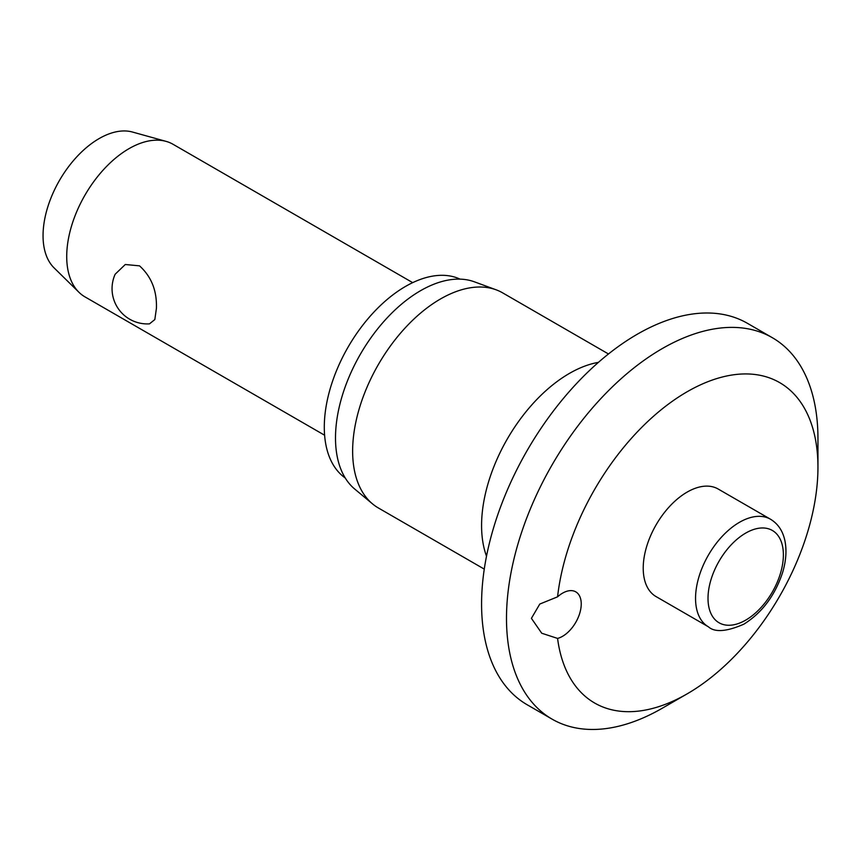 <?xml version="1.0" encoding="UTF-8"?>
<svg xmlns="http://www.w3.org/2000/svg" width="861" height="861" viewBox="0 0 861 861"><rect width="100%" height="100%" fill="white"/><g stroke="black" fill="none" stroke-linecap="round" stroke-linejoin="round"><path stroke-width="1.29" d="M531.409 618.338L539.782 604.056L557.573 596.824A26.433 15.261 -60 0 1 575.772 591.851A26.433 15.261 -60 0 1 581.24 603.948A26.433 15.261 -60 0 1 557.573 638.41L541.73 633.233L531.409 618.338M557.573 638.41A184.997 106.807 120 0 0 687.143 693.858L662.227 708.248A220.233 127.148 120 0 1 552.105 719.15A220.233 127.148 120 0 1 506.494 618.338A220.233 127.148 120 0 1 602.625 396.706A220.233 127.148 120 0 1 772.339 337.706A220.233 127.148 120 0 1 817.95 438.518L817.95 467.286A184.997 106.807 120 0 0 696.162 386.912A184.997 106.807 120 0 0 557.573 596.824M772.339 337.706L747.423 323.316A220.233 127.148 120 0 0 577.709 382.316A220.233 127.148 120 0 0 481.579 603.948A220.233 127.148 120 0 0 527.19 704.772L552.105 719.15M608.479 353.979L502.576 292.826A124.21 71.711 120 0 0 496.097 289.802A124.21 71.711 120 0 0 402.862 330.463A124.21 71.711 120 0 0 352.633 451.11A124.21 71.711 120 0 0 372.501 503.868A124.21 71.711 120 0 0 378.366 507.968L484.269 569.11M496.097 289.802L474.389 281.816A120.249 69.429 120 0 0 384.124 321.185A120.249 69.429 120 0 0 335.499 437.98A120.249 69.429 120 0 0 354.732 489.059L372.501 503.868M460.075 279.136A114.965 66.372 120 0 0 372.576 313.533A114.965 66.372 120 0 0 324.296 427.196A114.965 66.372 120 0 0 345.261 478.006M708.409 626.808L656.082 596.598A62.11 35.861 -60 0 1 643.221 568.163A62.11 35.861 -60 0 1 670.332 505.665A62.11 35.861 -60 0 1 718.192 489.026L770.52 519.237A62.11 35.861 120 0 0 739.459 522.315A62.11 35.861 120 0 0 695.548 598.373A62.11 35.861 120 0 0 708.409 626.808C714.813 632.566 726.63 631.694 743.872 624.171C762.168 612.677 775.104 595.381 782.671 572.285C786.082 560.823 786.836 550.297 784.909 540.697C782.821 530.925 778.021 523.768 770.52 519.237M412.699 282.645L173.061 144.293A88.091 50.864 120 0 0 166.087 141.376A88.091 50.864 120 0 0 100.985 172.523A88.091 50.864 120 0 0 66.717 256.546A88.091 50.864 120 0 0 78.954 292.288A88.091 50.864 120 0 0 84.97 296.873L324.608 435.225M156.422 308.335L154.829 319.549L149.491 323.854A35.236 35.236 0 0 1 115.159 274.228L125.275 264.51L139.514 265.845C151.385 276.596 157.025 290.76 156.422 308.335M166.087 141.376L132.476 132.034A79.287 45.773 120 0 0 73.895 160.071A79.287 45.773 120 0 0 43.05 235.688A79.287 45.773 120 0 0 54.06 267.857L78.954 292.288M687.143 693.858A184.997 106.807 120 0 0 817.95 467.286M598.427 362.363A124.21 71.711 120 0 0 481.579 525.554A124.21 71.711 120 0 0 486.508 556.206M708.011 598.373A53.296 30.77 120 0 0 745.691 620.135A53.296 30.77 120 0 0 783.381 554.861A53.296 30.77 120 0 0 745.691 533.099A53.296 30.77 120 0 0 708.011 598.373"/></g></svg>
